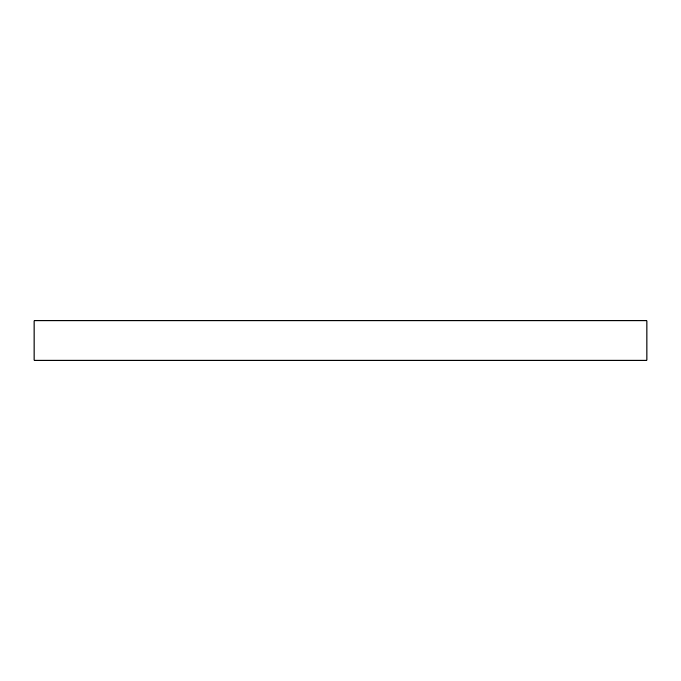 <?xml version="1.0" encoding="UTF-8"?>
<svg xmlns="http://www.w3.org/2000/svg" width="681" height="681" viewBox="0 0 681 681"><rect width="100%" height="100%" fill="white"/><g stroke="black" fill="none" stroke-linecap="round" stroke-linejoin="round"><path stroke-width="1.02" d="M646.95 320.828L34.05 320.828L34.05 360.172L646.95 360.172L646.95 320.828"/></g></svg>
